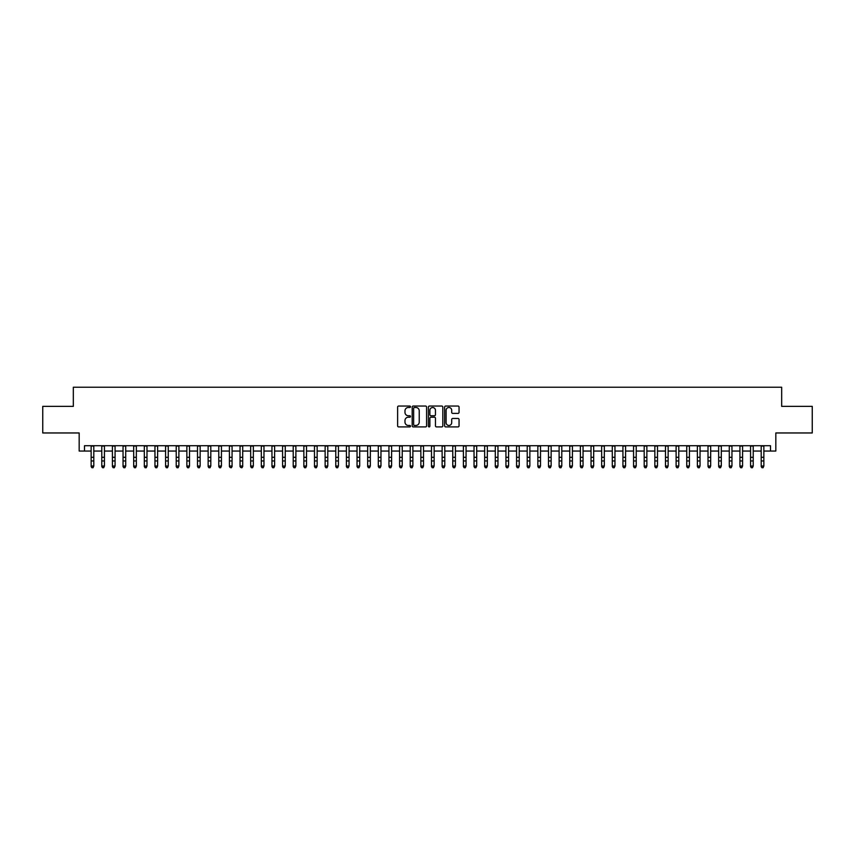 <?xml version="1.0" encoding="UTF-8"?>
<svg xmlns="http://www.w3.org/2000/svg" width="855" height="855" viewBox="0 0 855 855"><rect width="100%" height="100%" fill="white"/><g stroke="black" fill="none" stroke-linecap="round" stroke-linejoin="round"><path stroke-width="1.28" d="M410.486 406.766A0.727 0.727 0 0 0 409.748 406.04L398.665 406.04A1.047 1.047 0 0 0 397.618 407.076L397.618 425.865A1.047 1.047 0 0 0 398.665 426.912L409.748 426.912A0.727 0.727 0 0 0 410.486 426.185A0.727 0.727 0 0 0 409.748 425.448L408.316 425.448A3.345 3.345 0 0 1 404.981 422.113L404.981 420.542A3.345 3.345 0 0 1 408.316 417.208L409.748 417.208A0.727 0.727 0 0 0 410.486 416.471A0.727 0.727 0 0 0 409.748 415.744L408.316 415.744A3.345 3.345 0 0 1 404.981 412.399L404.981 410.838A3.345 3.345 0 0 1 408.316 407.493L409.748 407.493A0.727 0.727 0 0 0 410.486 406.766M458.013 413.393A1.047 1.047 0 0 0 459.05 412.356L459.05 407.076A1.047 1.047 0 0 0 458.013 406.04L445.69 406.04A1.047 1.047 0 0 0 444.643 407.076L444.643 425.865A1.047 1.047 0 0 0 445.69 426.912L458.013 426.912A1.047 1.047 0 0 0 459.05 425.865L459.05 419.506A1.047 1.047 0 0 0 458.013 418.458L452.733 418.458A1.047 1.047 0 0 0 451.697 419.506L451.697 422.659A2.789 2.789 0 0 1 448.896 425.448A2.789 2.789 0 0 1 446.107 422.659L446.107 410.293A2.789 2.789 0 0 1 448.896 407.493A2.789 2.789 0 0 1 451.697 410.293L451.697 412.356A1.047 1.047 0 0 0 452.733 413.393L458.013 413.393M84.495 451.045L84.495 445.722L770.505 445.722L770.505 451.045L775.827 451.045L775.827 432.961L812.25 432.961L812.25 406.371L781.673 406.371L781.673 387.23L73.327 387.23L73.327 406.371L42.75 406.371L42.75 432.961L79.173 432.961L79.173 451.045L91.143 451.045M426.592 407.076A1.047 1.047 0 0 0 425.544 406.04L413.221 406.04A1.047 1.047 0 0 0 412.185 407.076L412.185 425.865A1.047 1.047 0 0 0 413.221 426.912L425.544 426.912A1.047 1.047 0 0 0 426.592 425.865L426.592 407.076M429.456 406.04L441.779 406.04A1.047 1.047 0 0 1 442.815 407.076L442.815 425.865A1.047 1.047 0 0 1 441.779 426.912L436.51 426.912A1.047 1.047 0 0 1 435.462 425.865L435.462 418.245A1.047 1.047 0 0 0 434.415 417.208L430.92 417.208A1.047 1.047 0 0 0 429.873 418.245L429.873 426.185A0.727 0.727 0 0 1 429.146 426.912A0.727 0.727 0 0 1 428.408 426.185L428.408 407.076A1.047 1.047 0 0 1 429.456 406.04M93.804 451.045L101.777 451.045M104.438 451.045L112.411 451.045M115.072 451.045L123.045 451.045M125.706 451.045L133.69 451.045M136.34 451.045L144.324 451.045M146.985 451.045L154.958 451.045M157.619 451.045L165.592 451.045M168.253 451.045L176.226 451.045M178.887 451.045L186.86 451.045M189.521 451.045L197.505 451.045M200.156 451.045L208.139 451.045M210.8 451.045L218.773 451.045M221.434 451.045L229.407 451.045M232.068 451.045L240.041 451.045M242.702 451.045L250.675 451.045M253.337 451.045L261.32 451.045M263.971 451.045L271.954 451.045M274.615 451.045L282.588 451.045M285.249 451.045L293.222 451.045M295.883 451.045L303.856 451.045M306.518 451.045L314.49 451.045M317.152 451.045L325.135 451.045M327.786 451.045L335.769 451.045M338.43 451.045L346.403 451.045M349.064 451.045L357.037 451.045M359.699 451.045L367.671 451.045M370.333 451.045L378.305 451.045M380.967 451.045L388.95 451.045M391.601 451.045L399.584 451.045M402.235 451.045L410.218 451.045M412.88 451.045L420.852 451.045M423.514 451.045L431.486 451.045M434.148 451.045L442.121 451.045M444.782 451.045L452.765 451.045M455.416 451.045L463.399 451.045M466.05 451.045L474.033 451.045M476.695 451.045L484.667 451.045M487.329 451.045L495.302 451.045M497.963 451.045L505.936 451.045M508.597 451.045L516.57 451.045M519.231 451.045L527.214 451.045M529.865 451.045L537.848 451.045M540.51 451.045L548.483 451.045M551.144 451.045L559.117 451.045M561.778 451.045L569.751 451.045M572.412 451.045L580.385 451.045M583.046 451.045L591.029 451.045M593.68 451.045L601.664 451.045M604.325 451.045L612.298 451.045M614.959 451.045L622.932 451.045M625.593 451.045L633.566 451.045M636.227 451.045L644.2 451.045M646.861 451.045L654.845 451.045M657.495 451.045L665.479 451.045M668.14 451.045L676.113 451.045M678.774 451.045L686.747 451.045M689.408 451.045L697.381 451.045M700.042 451.045L708.015 451.045M710.676 451.045L718.66 451.045M721.31 451.045L729.294 451.045M731.955 451.045L739.928 451.045M742.589 451.045L750.562 451.045M753.223 451.045L761.196 451.045M763.857 451.045L770.505 451.045M414.376 407.493A0.727 0.727 0 0 0 413.638 408.23L413.638 424.721A0.727 0.727 0 0 0 414.376 425.448L415.883 425.448A3.345 3.345 0 0 0 419.228 422.113L419.228 410.838A3.345 3.345 0 0 0 415.883 407.493L414.376 407.493M435.462 410.336A2.789 2.789 0 0 0 432.673 407.546A2.789 2.789 0 0 0 429.873 410.336L429.873 414.696A1.047 1.047 0 0 0 430.92 415.744L434.415 415.744A1.047 1.047 0 0 0 435.462 414.696L435.462 410.336M91.143 466.606L91.945 467.771L91.143 466.018L93.804 466.018L93.003 467.771L91.945 467.535L93.003 467.771M93.804 445.722L93.804 466.018L93.003 467.535M91.143 445.722L91.143 466.018L91.945 467.535M101.777 466.606L102.579 467.771L101.777 466.018L104.438 466.018L103.637 467.771L102.579 467.535L103.637 467.771M112.411 466.606L113.213 467.771L112.411 466.018L115.072 466.018L114.271 467.771L113.213 467.535L114.271 467.771M123.045 466.606L123.847 467.771L123.045 466.018L125.706 466.018L124.916 467.771L123.847 467.535L124.916 467.771M133.69 466.606L134.481 467.771L133.69 466.018L136.34 466.018L135.55 467.771L134.481 467.535L135.55 467.771M104.438 445.722L104.438 466.018L103.637 467.535M101.777 445.722L101.777 466.018L102.579 467.535M115.072 445.722L115.072 466.018L114.271 467.535M112.411 445.722L112.411 466.018L113.213 467.535M125.706 445.722L125.706 466.018L124.916 467.535M123.045 445.722L123.045 466.018L123.847 467.535M136.34 445.722L136.34 466.018L135.55 467.535M133.69 445.722L133.69 466.018L134.481 467.535M144.324 466.606L145.115 467.771L144.324 466.018L146.985 466.018L146.184 467.771L145.115 467.535L146.184 467.771M146.985 445.722L146.985 466.018L146.184 467.535M144.324 445.722L144.324 466.018L145.115 467.535M154.958 466.606L155.76 467.771L154.958 466.018L157.619 466.018L156.818 467.771L155.76 467.535L156.818 467.771M157.619 445.722L157.619 466.018L156.818 467.535M154.958 445.722L154.958 466.018L155.76 467.535M165.592 466.606L166.394 467.771L165.592 466.018L168.253 466.018L167.452 467.771L166.394 467.535L167.452 467.771M168.253 445.722L168.253 466.018L167.452 467.535M165.592 445.722L165.592 466.018L166.394 467.535M176.226 466.606L177.028 467.771L176.226 466.018L178.887 466.018L178.086 467.771L177.028 467.535L178.086 467.771M178.887 445.722L178.887 466.018L178.086 467.535M176.226 445.722L176.226 466.018L177.028 467.535M186.86 466.606L187.662 467.771L186.86 466.018L189.521 466.018L188.731 467.771L187.662 467.535L188.731 467.771M189.521 445.722L189.521 466.018L188.731 467.535M186.86 445.722L186.86 466.018L187.662 467.535M197.505 466.606L198.296 467.771L197.505 466.018L200.156 466.018L199.365 467.771L198.296 467.535L199.365 467.771M200.156 445.722L200.156 466.018L199.365 467.535M197.505 445.722L197.505 466.018L198.296 467.535M208.139 466.606L208.93 467.771L208.139 466.018L210.8 466.018L209.999 467.771L208.93 467.535L209.999 467.771M210.8 445.722L210.8 466.018L209.999 467.535M208.139 445.722L208.139 466.018L208.93 467.535M218.773 466.606L219.575 467.771L218.773 466.018L221.434 466.018L220.633 467.771L219.575 467.535L220.633 467.771M221.434 445.722L221.434 466.018L220.633 467.535M218.773 445.722L218.773 466.018L219.575 467.535M232.068 445.722L232.068 466.606L231.267 467.771L230.209 467.535L231.267 467.771M229.407 445.722L229.407 466.018L232.068 466.018L231.267 467.535M229.407 466.606L230.209 467.535M242.702 445.722L242.702 466.606L241.901 467.771L240.843 467.535L241.901 467.771M240.041 445.722L240.041 466.018L242.702 466.018L241.901 467.535M240.041 466.606L240.843 467.535M250.675 466.606L251.477 467.771L250.675 466.018L253.337 466.018L252.546 467.771L251.477 467.535L252.546 467.771M253.337 445.722L253.337 466.018L252.546 467.535M250.675 445.722L250.675 466.018L251.477 467.535M261.32 466.606L262.111 467.771L261.32 466.018L263.971 466.018L263.18 467.771L262.111 467.535L263.18 467.771M263.971 445.722L263.971 466.018L263.18 467.535M261.32 445.722L261.32 466.018L262.111 467.535M271.954 466.606L272.745 467.771L271.954 466.018L274.615 466.018L273.814 467.771L272.745 467.535L273.814 467.771M274.615 445.722L274.615 466.018L273.814 467.535M271.954 445.722L271.954 466.018L272.745 467.535M282.588 466.606L283.39 467.771L282.588 466.018L285.249 466.018L284.448 467.771L283.39 467.535L284.448 467.771M285.249 445.722L285.249 466.018L284.448 467.535M282.588 445.722L282.588 466.018L283.39 467.535M293.222 466.606L294.024 467.771L293.222 466.018L295.883 466.018L295.082 467.771L294.024 467.535L295.082 467.771M295.883 445.722L295.883 466.018L295.082 467.535M293.222 445.722L293.222 466.018L294.024 467.535M303.856 466.606L304.658 467.771L303.856 466.018L306.518 466.018L305.716 467.771L304.658 467.535L305.716 467.771M306.518 445.722L306.518 466.018L305.716 467.535M303.856 445.722L303.856 466.018L304.658 467.535M314.49 466.606L315.292 467.771L314.49 466.018L317.152 466.018L316.361 467.771L315.292 467.535L316.361 467.771M317.152 445.722L317.152 466.018L316.361 467.535M314.49 445.722L314.49 466.018L315.292 467.535M325.135 466.606L325.926 467.771L325.135 466.018L327.786 466.018L326.995 467.771L325.926 467.535L326.995 467.771M327.786 445.722L327.786 466.018L326.995 467.535M325.135 445.722L325.135 466.018L325.926 467.535M335.769 466.606L336.56 467.771L335.769 466.018L338.43 466.018L337.629 467.771L336.56 467.535L337.629 467.771M346.403 466.606L347.205 467.771L346.403 466.018L349.064 466.018L348.263 467.771L347.205 467.535L348.263 467.771M357.037 466.606L357.839 467.771L357.037 466.018L359.699 466.018L358.897 467.771L357.839 467.535L358.897 467.771M338.43 445.722L338.43 466.018L337.629 467.535M335.769 445.722L335.769 466.018L336.56 467.535M349.064 445.722L349.064 466.018L348.263 467.535M346.403 445.722L346.403 466.018L347.205 467.535M359.699 445.722L359.699 466.018L358.897 467.535M357.037 445.722L357.037 466.018L357.839 467.535M367.671 466.606L368.473 467.771L367.671 466.018L370.333 466.018L369.531 467.771L368.473 467.535L369.531 467.771M370.333 445.722L370.333 466.018L369.531 467.535M367.671 445.722L367.671 466.018L368.473 467.535M378.305 466.606L379.107 467.771L378.305 466.018L380.967 466.018L380.176 467.771L379.107 467.535L380.176 467.771M380.967 445.722L380.967 466.018L380.176 467.535M378.305 445.722L378.305 466.018L379.107 467.535M388.95 466.606L389.741 467.771L388.95 466.018L391.601 466.018L390.81 467.771L389.741 467.535L390.81 467.771M391.601 445.722L391.601 466.018L390.81 467.535M388.95 445.722L388.95 466.018L389.741 467.535M399.584 466.606L400.375 467.771L399.584 466.018L402.235 466.018L401.444 467.771L400.375 467.535L401.444 467.771M402.235 445.722L402.235 466.018L401.444 467.535M399.584 445.722L399.584 466.018L400.375 467.535M410.218 466.606L411.009 467.771L410.218 466.018L412.88 466.018L412.078 467.771L411.009 467.535L412.078 467.771M420.852 466.606L421.654 467.771L420.852 466.018L423.514 466.018L422.712 467.771L421.654 467.535L422.712 467.771M431.486 466.606L432.288 467.771L431.486 466.018L434.148 466.018L433.346 467.771L432.288 467.535L433.346 467.771M412.88 445.722L412.88 466.018L412.078 467.535M410.218 445.722L410.218 466.018L411.009 467.535M423.514 445.722L423.514 466.018L422.712 467.535M420.852 445.722L420.852 466.018L421.654 467.535M434.148 445.722L434.148 466.018L433.346 467.535M431.486 445.722L431.486 466.018L432.288 467.535M442.121 466.606L442.922 467.771L442.121 466.018L444.782 466.018L443.991 467.771L442.922 467.535L443.991 467.771M444.782 445.722L444.782 466.018L443.991 467.535M442.121 445.722L442.121 466.018L442.922 467.535M452.765 466.606L453.556 467.771L452.765 466.018L455.416 466.018L454.625 467.771L453.556 467.535L454.625 467.771M455.416 445.722L455.416 466.018L454.625 467.535M452.765 445.722L452.765 466.018L453.556 467.535M463.399 466.606L464.19 467.771L463.399 466.018L466.05 466.018L465.259 467.771L464.19 467.535L465.259 467.771M466.05 445.722L466.05 466.018L465.259 467.535M463.399 445.722L463.399 466.018L464.19 467.535M474.033 466.606L474.824 467.771L474.033 466.018L476.695 466.018L475.893 467.771L474.824 467.535L475.893 467.771M476.695 445.722L476.695 466.018L475.893 467.535M474.033 445.722L474.033 466.018L474.824 467.535M484.667 466.606L485.469 467.771L484.667 466.018L487.329 466.018L486.527 467.771L485.469 467.535L486.527 467.771M487.329 445.722L487.329 466.018L486.527 467.535M484.667 445.722L484.667 466.018L485.469 467.535M495.302 466.606L496.103 467.771L495.302 466.018L497.963 466.018L497.161 467.771L496.103 467.535L497.161 467.771M497.963 445.722L497.963 466.018L497.161 467.535M495.302 445.722L495.302 466.018L496.103 467.535M505.936 466.606L506.737 467.771L505.936 466.018L508.597 466.018L507.795 467.771L506.737 467.535L507.795 467.771M508.597 445.722L508.597 466.018L507.795 467.535M505.936 445.722L505.936 466.018L506.737 467.535M516.57 466.606L517.371 467.771L516.57 466.018L519.231 466.018L518.44 467.771L517.371 467.535L518.44 467.771M519.231 445.722L519.231 466.018L518.44 467.535M516.57 445.722L516.57 466.018L517.371 467.535M527.214 466.606L528.005 467.771L527.214 466.018L529.865 466.018L529.074 467.771L528.005 467.535L529.074 467.771M529.865 445.722L529.865 466.018L529.074 467.535M527.214 445.722L527.214 466.018L528.005 467.535M537.848 466.606L538.639 467.771L537.848 466.018L540.51 466.018L539.708 467.771L538.639 467.535L539.708 467.771M540.51 445.722L540.51 466.018L539.708 467.535M537.848 445.722L537.848 466.018L538.639 467.535M548.483 466.606L549.284 467.771L548.483 466.018L551.144 466.018L550.342 467.771L549.284 467.535L550.342 467.771M551.144 445.722L551.144 466.018L550.342 467.535M548.483 445.722L548.483 466.018L549.284 467.535M559.117 466.606L559.918 467.771L559.117 466.018L561.778 466.018L560.976 467.771L559.918 467.535L560.976 467.771M561.778 445.722L561.778 466.018L560.976 467.535M559.117 445.722L559.117 466.018L559.918 467.535M569.751 466.606L570.552 467.771L569.751 466.018L572.412 466.018L571.61 467.771L570.552 467.535L571.61 467.771M572.412 445.722L572.412 466.018L571.61 467.535M569.751 445.722L569.751 466.018L570.552 467.535M580.385 466.606L581.186 467.771L580.385 466.018L583.046 466.018L582.255 467.771L581.186 467.535L582.255 467.771M583.046 445.722L583.046 466.018L582.255 467.535M580.385 445.722L580.385 466.018L581.186 467.535M591.029 466.606L591.82 467.771L591.029 466.018L593.68 466.018L592.889 467.771L591.82 467.535L592.889 467.771M593.68 445.722L593.68 466.018L592.889 467.535M591.029 445.722L591.029 466.018L591.82 467.535M601.664 466.606L602.454 467.771L601.664 466.018L604.325 466.018L603.523 467.771L602.454 467.535L603.523 467.771M604.325 445.722L604.325 466.018L603.523 467.535M601.664 445.722L601.664 466.018L602.454 467.535M612.298 466.606L613.099 467.771L612.298 466.018L614.959 466.018L614.157 467.771L613.099 467.535L614.157 467.771M614.959 445.722L614.959 466.018L614.157 467.535M612.298 445.722L612.298 466.018L613.099 467.535M622.932 466.606L623.733 467.771L622.932 466.018L625.593 466.018L624.791 467.771L623.733 467.535L624.791 467.771M625.593 445.722L625.593 466.018L624.791 467.535M622.932 445.722L622.932 466.018L623.733 467.535M633.566 466.606L634.367 467.771L633.566 466.018L636.227 466.018L635.425 467.771L634.367 467.535L635.425 467.771M636.227 445.722L636.227 466.018L635.425 467.535M633.566 445.722L633.566 466.018L634.367 467.535M644.2 466.606L645.001 467.771L644.2 466.018L646.861 466.018L646.07 467.771L645.001 467.535L646.07 467.771M646.861 445.722L646.861 466.018L646.07 467.535M644.2 445.722L644.2 466.018L645.001 467.535M654.845 466.606L655.635 467.771L654.845 466.018L657.495 466.018L656.704 467.771L655.635 467.535L656.704 467.771M665.479 466.606L666.269 467.771L665.479 466.018L668.14 466.018L667.338 467.771L666.269 467.535L667.338 467.771M676.113 466.606L676.914 467.771L676.113 466.018L678.774 466.018L677.972 467.771L676.914 467.535L677.972 467.771M686.747 466.606L687.548 467.771L686.747 466.018L689.408 466.018L688.606 467.771L687.548 467.535L688.606 467.771M697.381 466.606L698.182 467.771L697.381 466.018L700.042 466.018L699.24 467.771L698.182 467.535L699.24 467.771M708.015 466.606L708.816 467.771L708.015 466.018L710.676 466.018L709.885 467.771L708.816 467.535L709.885 467.771M657.495 445.722L657.495 466.018L656.704 467.535M654.845 445.722L654.845 466.018L655.635 467.535M668.14 445.722L668.14 466.018L667.338 467.535M665.479 445.722L665.479 466.018L666.269 467.535M678.774 445.722L678.774 466.018L677.972 467.535M676.113 445.722L676.113 466.018L676.914 467.535M689.408 445.722L689.408 466.018L688.606 467.535M686.747 445.722L686.747 466.018L687.548 467.535M700.042 445.722L700.042 466.018L699.24 467.535M697.381 445.722L697.381 466.018L698.182 467.535M710.676 445.722L710.676 466.018L709.885 467.535M708.015 445.722L708.015 466.018L708.816 467.535M718.66 466.606L719.45 467.771L718.66 466.018L721.31 466.018L720.519 467.771L719.45 467.535L720.519 467.771M721.31 445.722L721.31 466.018L720.519 467.535M718.66 445.722L718.66 466.018L719.45 467.535M729.294 466.606L730.085 467.771L729.294 466.018L731.955 466.018L731.153 467.771L730.085 467.535L731.153 467.771M731.955 445.722L731.955 466.018L731.153 467.535M729.294 445.722L729.294 466.018L730.085 467.535M739.928 466.606L740.729 467.771L739.928 466.018L742.589 466.018L741.787 467.771L740.729 467.535L741.787 467.771M742.589 445.722L742.589 466.018L741.787 467.535M739.928 445.722L739.928 466.018L740.729 467.535M750.562 466.606L751.363 467.771L750.562 466.018L753.223 466.018L752.421 467.771L751.363 467.535L752.421 467.771M753.223 445.722L753.223 466.018L752.421 467.535M750.562 445.722L750.562 466.018L751.363 467.535M761.196 466.606L761.997 467.771L761.196 466.018L763.857 466.018L763.055 467.771L761.997 467.535L763.055 467.771M763.857 445.722L763.857 466.018L763.055 467.535M761.196 445.722L761.196 466.018L761.997 467.535M93.804 457.297L91.143 457.297M93.804 460.941L91.143 460.941M93.804 446.064L91.143 446.064M104.438 457.297L101.777 457.297M104.438 460.941L101.777 460.941M104.438 446.064L101.777 446.064M115.072 457.297L112.411 457.297M115.072 460.941L112.411 460.941M115.072 446.064L112.411 446.064M125.706 457.297L123.045 457.297M125.706 460.941L123.045 460.941M125.706 446.064L123.045 446.064M136.34 457.297L133.69 457.297M136.34 460.941L133.69 460.941M136.34 446.064L133.69 446.064M146.985 457.297L144.324 457.297M146.985 460.941L144.324 460.941M146.985 446.064L144.324 446.064M157.619 457.297L154.958 457.297M157.619 460.941L154.958 460.941M157.619 446.064L154.958 446.064M168.253 457.297L165.592 457.297M168.253 460.941L165.592 460.941M168.253 446.064L165.592 446.064M178.887 457.297L176.226 457.297M178.887 460.941L176.226 460.941M178.887 446.064L176.226 446.064M189.521 457.297L186.86 457.297M189.521 460.941L186.86 460.941M189.521 446.064L186.86 446.064M200.156 457.297L197.505 457.297M200.156 460.941L197.505 460.941M200.156 446.064L197.505 446.064M210.8 457.297L208.139 457.297M210.8 460.941L208.139 460.941M210.8 446.064L208.139 446.064M221.434 457.297L218.773 457.297M221.434 460.941L218.773 460.941M221.434 446.064L218.773 446.064M232.068 457.297L229.407 457.297M232.068 460.941L229.407 460.941M232.068 446.064L229.407 446.064M242.702 457.297L240.041 457.297M242.702 460.941L240.041 460.941M242.702 446.064L240.041 446.064M253.337 457.297L250.675 457.297M253.337 460.941L250.675 460.941M253.337 446.064L250.675 446.064M263.971 457.297L261.32 457.297M263.971 460.941L261.32 460.941M263.971 446.064L261.32 446.064M274.615 457.297L271.954 457.297M274.615 460.941L271.954 460.941M274.615 446.064L271.954 446.064M285.249 457.297L282.588 457.297M285.249 460.941L282.588 460.941M285.249 446.064L282.588 446.064M295.883 457.297L293.222 457.297M295.883 460.941L293.222 460.941M295.883 446.064L293.222 446.064M306.518 457.297L303.856 457.297M306.518 460.941L303.856 460.941M306.518 446.064L303.856 446.064M317.152 457.297L314.49 457.297M317.152 460.941L314.49 460.941M317.152 446.064L314.49 446.064M327.786 457.297L325.135 457.297M327.786 460.941L325.135 460.941M327.786 446.064L325.135 446.064M338.43 457.297L335.769 457.297M338.43 460.941L335.769 460.941M338.43 446.064L335.769 446.064M349.064 457.297L346.403 457.297M349.064 460.941L346.403 460.941M349.064 446.064L346.403 446.064M359.699 457.297L357.037 457.297M359.699 460.941L357.037 460.941M359.699 446.064L357.037 446.064M370.333 457.297L367.671 457.297M370.333 460.941L367.671 460.941M370.333 446.064L367.671 446.064M380.967 457.297L378.305 457.297M380.967 460.941L378.305 460.941M380.967 446.064L378.305 446.064M391.601 457.297L388.95 457.297M391.601 460.941L388.95 460.941M391.601 446.064L388.95 446.064M402.235 457.297L399.584 457.297M402.235 460.941L399.584 460.941M402.235 446.064L399.584 446.064M412.88 457.297L410.218 457.297M412.88 460.941L410.218 460.941M412.88 446.064L410.218 446.064M423.514 457.297L420.852 457.297M423.514 460.941L420.852 460.941M423.514 446.064L420.852 446.064M434.148 457.297L431.486 457.297M434.148 460.941L431.486 460.941M434.148 446.064L431.486 446.064M444.782 457.297L442.121 457.297M444.782 460.941L442.121 460.941M444.782 446.064L442.121 446.064M455.416 457.297L452.765 457.297M455.416 460.941L452.765 460.941M455.416 446.064L452.765 446.064M466.05 457.297L463.399 457.297M466.05 460.941L463.399 460.941M466.05 446.064L463.399 446.064M476.695 457.297L474.033 457.297M476.695 460.941L474.033 460.941M476.695 446.064L474.033 446.064M487.329 457.297L484.667 457.297M487.329 460.941L484.667 460.941M487.329 446.064L484.667 446.064M497.963 457.297L495.302 457.297M497.963 460.941L495.302 460.941M497.963 446.064L495.302 446.064M508.597 457.297L505.936 457.297M508.597 460.941L505.936 460.941M508.597 446.064L505.936 446.064M519.231 457.297L516.57 457.297M519.231 460.941L516.57 460.941M519.231 446.064L516.57 446.064M529.865 457.297L527.214 457.297M529.865 460.941L527.214 460.941M529.865 446.064L527.214 446.064M540.51 457.297L537.848 457.297M540.51 460.941L537.848 460.941M540.51 446.064L537.848 446.064M551.144 457.297L548.483 457.297M551.144 460.941L548.483 460.941M551.144 446.064L548.483 446.064M561.778 457.297L559.117 457.297M561.778 460.941L559.117 460.941M561.778 446.064L559.117 446.064M572.412 457.297L569.751 457.297M572.412 460.941L569.751 460.941M572.412 446.064L569.751 446.064M583.046 457.297L580.385 457.297M583.046 460.941L580.385 460.941M583.046 446.064L580.385 446.064M593.68 457.297L591.029 457.297M593.68 460.941L591.029 460.941M593.68 446.064L591.029 446.064M604.325 457.297L601.664 457.297M604.325 460.941L601.664 460.941M604.325 446.064L601.664 446.064M614.959 457.297L612.298 457.297M614.959 460.941L612.298 460.941M614.959 446.064L612.298 446.064M625.593 457.297L622.932 457.297M625.593 460.941L622.932 460.941M625.593 446.064L622.932 446.064M636.227 457.297L633.566 457.297M636.227 460.941L633.566 460.941M636.227 446.064L633.566 446.064M646.861 457.297L644.2 457.297M646.861 460.941L644.2 460.941M646.861 446.064L644.2 446.064M657.495 457.297L654.845 457.297M657.495 460.941L654.845 460.941M657.495 446.064L654.845 446.064M668.14 457.297L665.479 457.297M668.14 460.941L665.479 460.941M668.14 446.064L665.479 446.064M678.774 457.297L676.113 457.297M678.774 460.941L676.113 460.941M678.774 446.064L676.113 446.064M689.408 457.297L686.747 457.297M689.408 460.941L686.747 460.941M689.408 446.064L686.747 446.064M700.042 457.297L697.381 457.297M700.042 460.941L697.381 460.941M700.042 446.064L697.381 446.064M710.676 457.297L708.015 457.297M710.676 460.941L708.015 460.941M710.676 446.064L708.015 446.064M721.31 457.297L718.66 457.297M721.31 460.941L718.66 460.941M721.31 446.064L718.66 446.064M731.955 457.297L729.294 457.297M731.955 460.941L729.294 460.941M731.955 446.064L729.294 446.064M742.589 457.297L739.928 457.297M742.589 460.941L739.928 460.941M742.589 446.064L739.928 446.064M753.223 457.297L750.562 457.297M753.223 460.941L750.562 460.941M753.223 446.064L750.562 446.064M763.857 457.297L761.196 457.297M763.857 460.941L761.196 460.941M763.857 446.064L761.196 446.064"/></g></svg>
